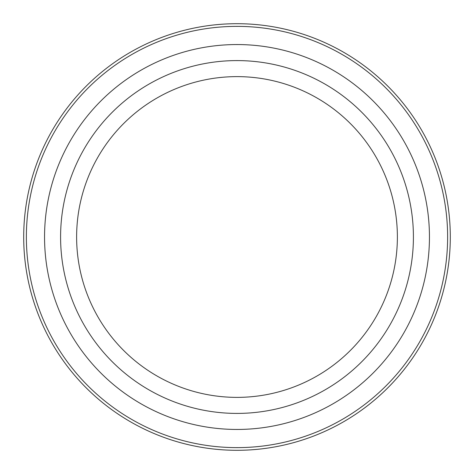 <?xml version="1.0" encoding="UTF-8"?>
<svg xmlns="http://www.w3.org/2000/svg" width="474" height="474" viewBox="0 0 474 474"><rect width="100%" height="100%" fill="white"/><g stroke="black" fill="none" stroke-linecap="round" stroke-linejoin="round"><path stroke-width="0.71" d="M237 450.3A213.3 213.3 0 0 1 23.7 237A213.3 213.3 0 0 1 237 23.7A213.3 213.3 0 0 1 450.3 237A213.3 213.3 0 0 1 237 450.3M237 447.628A210.628 210.628 0 0 1 26.372 237A210.628 210.628 0 0 1 237 26.372A210.628 210.628 0 0 1 447.628 237A210.628 210.628 0 0 1 237 447.628M237 413.411A176.411 176.411 0 0 1 60.589 237A176.411 176.411 0 0 1 237 60.589A176.411 176.411 0 0 1 413.411 237A176.411 176.411 0 0 1 237 413.411M237 397.378A160.378 160.378 0 0 1 76.622 237A160.378 160.378 0 0 1 237 76.622A160.378 160.378 0 0 1 397.378 237A160.378 160.378 0 0 1 237 397.378M237 429.45A192.45 192.45 0 0 1 44.55 237A192.45 192.45 0 0 1 237 44.55A192.45 192.45 0 0 1 429.45 237A192.45 192.45 0 0 1 237 429.45"/></g></svg>
